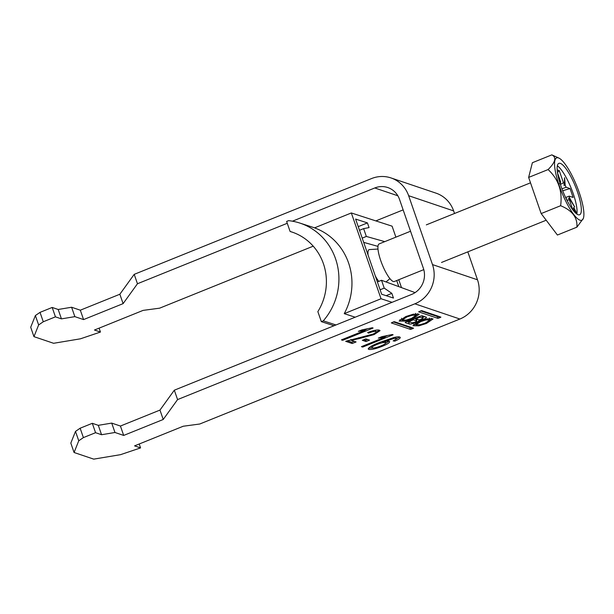 <?xml version="1.0" encoding="UTF-8"?>
<svg xmlns="http://www.w3.org/2000/svg" width="614" height="614" viewBox="0 0 614 614"><rect width="100%" height="100%" fill="white"/><g stroke="black" fill="none" stroke-linecap="round" stroke-linejoin="round"><path stroke-width="0.92" d="M426.377 323.486L433.077 318.942L427.06 318.889L419.623 321.206L412.93 325.75L418.94 325.811L426.377 323.486M429.954 319.579L431.703 318.359M420.759 321.59L415.931 324.783L420.076 324.745L425.241 323.102L430.069 319.909L425.932 319.948L420.759 321.59M406.944 316.924L412.109 315.281L416.254 315.243L411.426 318.436L406.261 320.078L402.116 320.117L406.944 316.924M401.97 319.694L399.829 319.787M412.562 318.819L405.125 321.137L399.115 321.084L405.808 316.54L413.245 314.214L419.255 314.276L412.562 318.819M437.859 318.351L440.906 317.123L421.695 310.63L418.61 311.82L437.859 318.351L437.214 316.471L438.319 316.248M351.2 340.294L356.089 341.944L352.19 343.518L345.651 341.315L372.759 334.177C375.814 332.842 376.85 331.974 375.86 331.568C374.571 331.222 372.122 331.737 368.507 333.133L367.617 332.542C373.496 330.355 377.426 329.564 379.398 330.163L380.043 330.654L374.079 334.592L358.829 338.69L351.2 340.294L350.932 339.511M375.43 330.317L376.236 331.859L375.169 330.255M393.121 334.799L362.705 347.071L361.423 346.641L385.124 337.078L378.331 338.107L381.923 336.656L392.292 334.523L393.121 334.799M140.568 447.905L120.536 454.667L93.719 459.134L74.071 452.495L78.753 440.791L83.397 437.605L95.561 432.693L101.563 434.727L114.972 432.486L123.683 435.433L163.224 419.477L177.576 399.591L414.88 303.815L459.886 319.027L199.757 424.013L183.225 426.239L134.566 445.871L140.568 447.905L139.217 443.999M399.722 337.032C401.157 337.677 399.522 339.051 394.81 341.154L393.137 340.877L395.792 339.458L396.13 338.421L394.134 338.414L382.814 342.098C385.999 341.246 388.148 340.977 389.253 341.3C390.443 342.221 388.132 343.878 382.338 346.281C375.968 348.783 371.447 349.827 368.776 349.412C367.609 347.992 371.316 345.636 379.897 342.32L393.704 337.562C396.728 336.84 398.732 336.664 399.722 337.032L400.274 337.447M395.692 337.163L396.414 338.636L395.616 337.147M389.253 341.3L389.713 341.645M368.385 348.299L368.776 349.412L368.193 348.975M366.036 341.545L362.314 340.294L365.821 338.874L369.544 340.133L366.036 341.545L365.599 340.294L363.803 339.688M373.112 328.045L342.704 340.317L341.422 339.88L365.123 330.317L358.33 331.345L361.922 329.895L372.291 327.761L373.112 328.045M394.326 321.675L413.583 328.206L410.49 329.396L391.287 322.903L394.326 321.675M419.116 320.485A4.544 0.898 160.9 0 0 423.944 319.073A4.544 0.898 160.9 0 0 426.454 317.315A4.544 0.898 160.9 0 0 426.246 317.154L422.117 315.757L420.16 316.187L406.138 321.843L405.148 322.603L409.3 324.008A5.326 1.051 160.9 0 0 414.719 322.964A5.326 1.051 160.9 0 0 419.116 320.485L418.855 319.725M459.886 319.027A30.416 28.896 -71.3 0 0 477.492 279.8L467.822 251.855M454.529 213.48L453.646 210.917A30.416 28.896 108.7 0 0 436.009 193.141L391.003 177.937A30.416 28.896 108.7 0 1 408.64 195.705L432.486 264.588L477.492 279.8M43.279 321.759L55.444 316.847L52.19 307.453L40.025 312.365L43.279 321.759L38.636 324.944L33.954 336.649L53.602 343.287L80.426 338.813L100.45 332.051L94.449 330.025L143.108 310.385L159.64 308.167L313.224 246.176M375.837 220.902L403.145 209.881M100.45 332.051L99.1 328.152M83.397 437.605L80.142 428.211L92.307 423.307L98.309 425.333L111.717 423.1L120.436 426.039L159.97 410.083L174.322 390.197L411.626 294.428A20.277 19.264 -71.3 0 0 423.368 268.272L399.514 199.389A20.277 19.264 108.7 0 0 387.756 187.539A20.277 19.264 108.7 0 0 374.763 187.968L397.834 195.766M95.561 432.693L92.307 423.307M287.268 223.281L137.459 283.745L134.213 274.351L371.508 178.574A30.416 28.896 108.7 0 1 391.003 177.937M292.425 221.201L374.763 187.968M174.322 390.197L177.576 399.591M414.88 303.815A30.416 28.896 -71.3 0 0 432.486 264.588M74.071 452.495L70.817 443.101L75.499 431.404L80.142 428.211M40.025 312.365L35.382 315.55L30.7 327.254L33.954 336.649M134.213 274.351L119.853 294.236L80.319 310.193L71.6 307.246L58.192 309.479L52.19 307.453M137.459 283.745L123.107 303.631L83.573 319.587L74.854 316.64L61.446 318.873L55.444 316.847M119.853 294.236L123.107 303.631M80.319 310.193L83.573 319.587M74.854 316.64L71.6 307.246M58.192 309.479L61.446 318.873M38.636 324.944L35.382 315.55M163.224 419.477L159.97 410.083M123.683 435.433L120.436 426.039M111.717 423.1L114.972 432.486M101.563 434.727L98.309 425.333M75.499 431.404L78.753 440.791M399.514 336.971L396.276 339.028M394.487 340.217L394.81 341.154M393.827 337.531L394.134 338.414M382.53 341.277L382.814 342.098M388.915 341.215L385.615 343.372M382.046 345.436L382.338 346.281M372.33 348L368.461 348.199M385.032 341.561L385.792 342.904L385.262 341.507M371.455 346.104L372.184 347.961C373.926 348.222 376.842 347.539 380.933 345.897C384.94 344.247 386.429 343.149 385.392 342.597C383.811 342.282 381.025 342.888 377.034 344.431C372.905 346.15 371.286 347.324 372.184 347.961M382.568 341.392L381.962 341.499M376.758 343.625L377.034 344.431M386.989 335.85L384.978 336.656M362.421 346.242L362.705 347.071M384.84 336.249L385.124 337.078M367.617 339.481L365.599 340.294M354.171 341.3L351.761 342.267L352.19 343.518M351.761 342.267L347.179 340.724M368.223 332.312L368.507 333.133M379.337 330.148L376.09 332.266M373.788 333.732L374.079 334.592M358.499 337.731L358.829 338.69M366.988 329.089L364.977 329.902M342.412 339.481L342.704 340.317M364.831 329.495L365.123 330.317M417.888 313.693L416.139 314.913M413.652 324.461L415.785 324.369M393.221 321.897L409.837 327.515L410.95 327.293M420.59 310.853L437.214 316.471M419.93 317.162L422.869 318.152A2.195 0.437 -19.1 0 1 422.969 318.229A2.195 0.437 -19.1 0 1 421.288 319.265A2.195 0.437 -19.1 0 1 418.917 319.748L415.977 318.758L419.93 317.162L419.661 316.387M421.066 315.888L422.217 316.271A2.195 0.437 -19.1 0 1 422.317 316.356A2.195 0.437 -19.1 0 1 422.286 316.479M415.709 317.983L415.977 318.758M411.91 322.726A2.586 0.514 160.9 0 0 414.703 322.158A2.586 0.514 160.9 0 0 416.683 320.938A2.586 0.514 160.9 0 0 416.561 320.846L413.422 319.787L408.77 321.667L411.91 322.726M416.683 320.938L416.031 319.065A2.586 0.514 160.9 0 0 415.916 318.973L414.473 318.482M413.153 319.019L413.422 319.787M408.502 320.892L408.77 321.667M406.898 321.536L408.648 322.127A5.326 1.051 160.9 0 0 410.137 322.127M416.392 320.117A5.326 1.051 160.9 0 0 417.735 319.349M422.693 317.446A4.544 0.898 160.9 0 0 424.558 316.586M410.543 231.232L379.176 243.896A20.277 4.912 68 0 0 381.463 262.608A20.277 4.912 68 0 0 393.267 281.488A20.277 4.912 68 0 0 394.357 281.504L423.783 269.63M558.448 157.913A33.624 8.135 68 0 0 559.285 185.697A33.624 8.135 68 0 0 580.015 220.203A33.624 8.135 68 0 0 583.3 218.484A33.624 8.135 68 0 0 576.776 186.011A33.624 8.135 68 0 0 558.932 158.105A33.624 8.135 68 0 0 558.448 157.913M583.3 218.484L576.884 227.172C577.644 217.609 572.225 210.456 560.628 205.721C562.577 191.184 558.41 179.135 548.102 169.564C555.478 162.234 556.721 157.33 551.848 154.866L558.932 158.105M578.119 214.731A27.714 6.708 68 0 0 579.608 214.754A27.714 6.708 68 0 0 576.485 189.189A27.714 6.708 68 0 0 560.344 163.385A27.714 6.708 68 0 0 558.855 163.355A27.714 6.708 68 0 0 561.987 188.928A27.714 6.708 68 0 0 578.119 214.731M576.853 214.063A27.714 6.708 68 0 0 571.197 188.268A27.714 6.708 68 0 0 557.359 165.765M561.956 188.843L566.131 187.239L570.038 188.559L562.685 190.754M560.736 185.413L560.743 185.42A10.284 2.487 68 0 1 560.528 183.939L559.899 182.826M567.098 200.517L566.476 198.721A10.284 2.487 68 0 1 565.617 197.524L569.209 196.127L573.115 197.455L570.038 188.559M567.052 200.394L569.316 199.68L572.87 209.957M560.567 184.277L563.475 182.826L559.239 170.592L557.481 172.549M559.607 183.732L560.49 182.749A10.284 2.487 68 0 1 560.636 181.867L557.535 172.918M576.492 213.802L576.646 213.181L573.768 207.425L573.445 208.691L575.64 213.089M560.49 182.749L559.354 180.976M557.197 169.901L559.239 170.592M566.131 187.239A10.284 2.487 68 0 0 565.233 185.528L564.581 177.738L564.35 184.054A10.284 2.487 68 0 0 563.475 182.826M569.316 199.68A10.284 2.487 68 0 0 569.454 198.798L574.704 206.964L569.424 197.608A10.284 2.487 68 0 0 569.209 196.127M564.35 184.054L563.882 185.175L565.233 185.528M569.424 197.608L568.518 198.56L569.454 198.798M551.848 154.866L532.384 162.718L528.639 177.423L541.164 213.572L557.42 235.032L576.884 227.172M548.102 169.564L528.639 177.423M560.628 205.721L541.164 213.572M576.032 213.434L576.646 213.181M378.792 281.389A18.719 4.528 -112 0 1 375.3 275.924M398.808 286.6L396.713 280.552M368.085 255.079A18.719 4.528 -112 0 1 369.482 249.56L377.986 249.054M386.114 295.672L391.832 293.354L393.459 298.051L381.639 294.221L355.613 219.075L367.433 222.905L369.06 227.602L363.626 228.615L366.335 236.444L384.778 241.632M292.924 232.384L290.1 231.463L286.631 221.447L288.588 220.649A60.84 57.701 108 0 1 299.67 223.012A60.84 57.701 108 0 1 323.286 320.846L321.322 321.636L334.008 325.75M335.973 324.959L323.286 320.846M395.884 237.15L392.085 226.167L351.331 212.958L314.529 227.863A60.84 57.701 108 0 1 344.239 313.654L355.184 317.208M321.322 321.636L317.852 311.62A54.078 51.292 -72 0 0 291.52 231.9A54.078 51.292 -72 0 0 290.1 231.463M401.487 287.582L398.77 279.723M415.087 292.609L381.517 280.283L384.226 288.112L391.832 293.354M367.433 222.905L358.238 226.635M351.331 212.958L381.033 298.749L344.239 313.654M381.033 298.749L392.054 302.318M363.68 242.369L377.971 246.383M362.214 238.117L366.335 236.444M359.505 230.288L363.626 228.615M377.387 281.949L381.517 280.283M380.104 289.777L384.226 288.112M408.64 195.705L453.646 210.917M412.639 327.868L412.907 328.643M411.111 327.346L411.725 329.127M409.837 327.515L410.49 329.396M440.008 316.816L440.276 317.599M438.48 316.302L439.094 318.075M422.217 316.271L422.869 318.152M415.916 318.973L416.561 320.846M408.648 322.127L409.3 324.008M415.287 322.903L415.931 324.783M416.254 315.243L415.601 313.363M402.116 320.117L401.464 318.236M429.416 318.029L430.069 319.909M422.317 316.356L422.969 318.229M426.331 224.862L530.511 182.818M441.512 262.47L546.199 220.219M389.921 278.618L386.045 281.933M314.583 227.848L299.67 223.012"/></g></svg>
